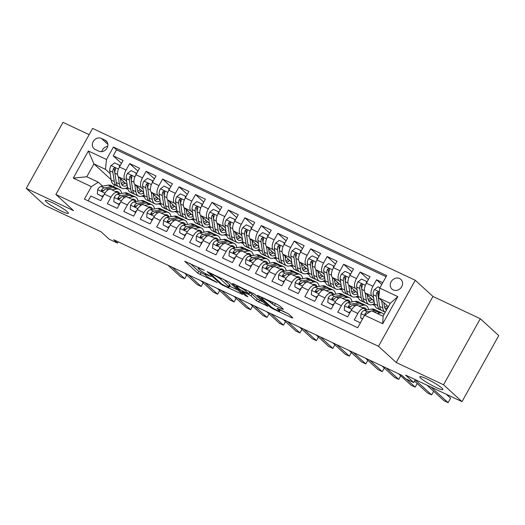 <?xml version="1.0" encoding="UTF-8"?>
<svg xmlns="http://www.w3.org/2000/svg" width="525" height="525" viewBox="0 0 525 525"><rect width="100%" height="100%" fill="white"/><g stroke="black" fill="none" stroke-linecap="round" stroke-linejoin="round"><path stroke-width="0.79" d="M204.402 270.388L184.702 261.22L197.748 273.138L217.252 282.64L214.016 280.672A6.471 0.82 -150.9 0 1 206.528 276.117L205.446 275.12A6.471 0.82 -150.9 0 1 204.96 274.411A6.471 0.82 -150.9 0 1 208.294 275.435L211.142 276.55L207.277 274.509A6.471 0.82 -150.9 0 1 199.789 269.955L198.706 268.964A6.471 0.82 -150.9 0 1 198.22 268.249A6.471 0.82 -150.9 0 1 201.554 269.279L204.402 270.388M420.827 378.177A13.184 1.673 -150.9 0 0 433.381 386.118A13.184 1.673 -150.9 0 0 442.883 389.55A13.184 1.673 -150.9 0 0 441.899 388.093A13.184 1.673 -150.9 0 0 429.345 380.159A13.184 1.673 -150.9 0 0 419.849 376.727A13.184 1.673 -150.9 0 0 420.827 378.177M46.344 201.941A13.184 1.673 -150.9 0 0 58.892 209.882A13.184 1.673 -150.9 0 0 68.394 213.308A13.184 1.673 -150.9 0 0 67.41 211.857A13.184 1.673 -150.9 0 0 54.862 203.917A13.184 1.673 -150.9 0 0 45.36 200.491A13.184 1.673 -150.9 0 0 46.344 201.941M399.597 278.526A6.589 5.762 -47.6 0 0 391.617 281.026A6.589 5.762 -47.6 0 0 391.972 289.104A6.589 5.762 -47.6 0 0 393.238 289.951A6.589 5.762 -47.6 0 0 401.225 287.451A6.589 5.762 -47.6 0 0 400.87 279.372A6.589 5.762 -47.6 0 0 399.597 278.526M282.562 309.212L283.447 309.31L279.792 305.963L277.449 304.546L257.342 295.253L270.539 307.394L272.875 308.818L291.946 317.789L292.832 317.887L288.415 313.852L277.915 308.588L277.023 308.49L279.215 310.492A5.407 0.689 -150.9 0 1 279.615 311.089A5.407 0.689 -150.9 0 1 275.717 309.678A5.407 0.689 -150.9 0 1 270.572 306.423L261.982 298.574A5.407 0.689 -150.9 0 1 261.581 297.977A5.407 0.689 -150.9 0 1 265.479 299.388A5.407 0.689 -150.9 0 1 270.631 302.643L274.398 305.373L282.562 309.212L282.824 308.739M89.152 134.649L63.007 122.351L26.25 188.39L44.704 205.262L101.082 231.794L109.207 239.223L117.436 243.095L113.741 239.722L401.809 375.29L405.503 378.663L413.733 382.535L415.321 379.68M443.533 384.773L480.296 318.728L432.967 296.461L396.211 362.499L443.533 384.773L461.993 401.645L405.615 375.113L413.733 382.535M396.211 362.499L378.492 346.303L55.86 194.467L92.617 128.428L415.255 280.265L378.492 346.303M26.25 188.39L73.572 210.663L55.86 194.467M229.543 282.319L207.093 271.602L220.283 283.749L222.626 285.173L242.734 294.466L229.543 282.319M233.257 283.749L254.664 294.144L267.862 306.285L256.318 300.707L251.029 295.87L248.686 294.446L242.235 291.578L247.892 296.835L245.628 295.772L232.372 283.651L233.257 283.749M480.296 318.728L498.75 335.6L461.993 401.645M382.751 282.673L376.583 279.766L381.741 284.484M373.57 297.623L371.936 296.126A8.236 3.859 -64.8 0 1 372.953 286.283L366.371 283.185L370 276.668L360.124 272.022L368.379 279.576M357.112 289.872L355.471 288.376A8.236 3.859 -64.8 0 1 356.495 278.539L349.913 275.441L353.535 268.925L343.658 264.278L351.921 271.825M340.653 282.128L339.012 280.632A8.236 3.859 -64.8 0 1 340.036 270.788L333.447 267.691L337.076 261.174L327.2 256.528L335.462 264.082M324.188 274.378L322.553 272.882A8.236 3.859 -64.8 0 1 323.571 263.045L316.988 259.947L320.618 253.431L310.741 248.784L318.997 256.331M307.729 266.634L306.088 265.138A8.236 3.859 -64.8 0 1 307.112 255.294L300.53 252.197L304.152 245.68L294.276 241.034L302.538 248.588M291.27 258.884L289.629 257.388A8.236 3.859 -64.8 0 1 290.653 247.551L284.064 244.453L287.693 237.937L277.817 233.29L286.079 240.837M274.805 251.14L273.171 249.644A8.236 3.859 -64.8 0 1 274.188 239.8L267.606 236.703L271.235 230.186L261.358 225.54L269.614 233.093M258.346 243.39L256.705 241.894A8.236 3.859 -64.8 0 1 257.729 232.057L251.147 228.959L254.769 222.442L244.893 217.796L253.155 225.343M241.887 235.646L240.247 234.15A8.236 3.859 -64.8 0 1 241.27 224.313L234.682 221.209L238.311 214.699L228.434 210.046L236.696 217.599M225.422 227.896L223.788 226.4A8.236 3.859 -64.8 0 1 224.805 216.562L218.223 213.465L221.852 206.948L211.975 202.302L220.231 209.856M208.963 220.152L207.323 218.656A8.236 3.859 -64.8 0 1 208.346 208.819L201.764 205.715L205.387 199.205L195.51 194.552L203.772 202.105M192.504 212.408L190.864 210.906A8.236 3.859 -64.8 0 1 191.887 201.068L185.299 197.971L188.928 191.454L179.051 186.808L187.313 194.362M176.039 204.658L174.405 203.162A8.236 3.859 -64.8 0 1 175.422 193.325L168.84 190.227L172.469 183.711L162.593 179.058L170.848 186.611M159.58 196.914L157.94 195.418A8.236 3.859 -64.8 0 1 158.963 185.574L152.381 182.477L156.004 175.96L146.127 171.314L154.389 178.868M143.122 189.164L141.481 187.668A8.236 3.859 -64.8 0 1 142.505 177.831L135.916 174.733L139.545 168.217L129.668 163.57L126.039 170.08A8.236 3.859 115.2 0 0 125.022 179.924L126.656 181.42M137.931 171.117L129.668 163.57M88.134 200.872L90.851 195.982L100.728 200.629L104.357 194.112A8.236 3.859 115.2 0 1 110.814 189.361L117.403 192.458A8.236 3.859 115.2 0 0 110.939 197.216L107.317 203.726L117.193 208.379L120.816 201.863A8.236 3.859 115.2 0 1 127.28 197.105L133.862 200.209A8.236 3.859 -64.8 0 1 134.328 200.517L135.568 201.652M133.862 200.209A8.236 3.859 -64.8 0 0 127.398 204.96L123.775 211.477L133.652 216.123L137.274 209.606A8.236 3.859 115.2 0 1 143.738 204.855L150.321 207.952A8.236 3.859 -64.8 0 1 150.787 208.268L152.027 209.403M150.321 207.952A8.236 3.859 -64.8 0 0 143.863 212.71L140.234 219.22L150.111 223.873L153.74 217.357A8.236 3.859 115.2 0 1 160.197 212.599L166.786 215.703A8.236 3.859 -64.8 0 1 167.252 216.011L168.492 217.147M166.786 215.703A8.236 3.859 -64.8 0 0 160.322 220.454L156.699 226.971L166.576 231.617L170.198 225.1A8.236 3.859 115.2 0 1 176.662 220.349L183.245 223.447A8.236 3.859 -64.8 0 1 183.711 223.762L184.951 224.89M183.245 223.447A8.236 3.859 -64.8 0 0 176.781 228.198L173.158 234.714L183.035 239.367L186.657 232.851A8.236 3.859 115.2 0 1 193.121 228.093L199.703 231.19A8.236 3.859 -64.8 0 1 200.169 231.505L201.41 232.641M199.703 231.19A8.236 3.859 -64.8 0 0 193.246 235.948L189.617 242.465L199.493 247.111L203.123 240.594A8.236 3.859 115.2 0 1 209.58 235.843L216.169 238.941A8.236 3.859 -64.8 0 1 216.635 239.256L217.875 240.384M216.169 238.941A8.236 3.859 -64.8 0 0 209.705 243.692L206.082 250.208L215.959 254.855L219.581 248.345A8.236 3.859 115.2 0 1 226.045 243.587L232.627 246.684A8.236 3.859 -64.8 0 1 233.093 246.999L234.334 248.135M232.627 246.684A8.236 3.859 -64.8 0 0 226.163 251.442L222.541 257.959L232.418 262.605L236.04 256.088A8.236 3.859 115.2 0 1 242.504 251.337L249.086 254.435A8.236 3.859 -64.8 0 1 249.552 254.75L250.793 255.878M249.086 254.435A8.236 3.859 -64.8 0 0 242.629 259.186L239 265.702L248.876 270.349L252.505 263.839A8.236 3.859 115.2 0 1 258.963 259.081L265.552 262.178A8.236 3.859 -64.8 0 1 266.017 262.493L267.258 263.629M265.552 262.178A8.236 3.859 -64.8 0 0 259.088 266.936L255.465 273.453L265.342 278.099L268.964 271.582A8.236 3.859 115.2 0 1 275.428 266.831L282.01 269.929A8.236 3.859 -64.8 0 1 282.476 270.244L283.717 271.373M282.01 269.929A8.236 3.859 -64.8 0 0 275.553 274.68L271.924 281.197L281.8 285.843L285.429 279.333A8.236 3.859 115.2 0 1 291.887 274.575L298.469 277.673A8.236 3.859 -64.8 0 1 298.935 277.988L300.175 279.123M298.469 277.673A8.236 3.859 -64.8 0 0 292.012 282.43L288.382 288.94L298.259 293.593L301.888 287.077A8.236 3.859 115.2 0 1 308.346 282.319L314.934 285.423A8.236 3.859 -64.8 0 1 315.4 285.738L316.641 286.867M314.934 285.423A8.236 3.859 -64.8 0 0 308.47 290.174L304.848 296.691L314.724 301.337L318.347 294.82A8.236 3.859 115.2 0 1 324.811 290.069L331.393 293.167A8.236 3.859 -64.8 0 1 331.859 293.482L333.099 294.617M331.393 293.167A8.236 3.859 -64.8 0 0 324.936 297.924L321.307 304.434L331.183 309.087L334.812 302.571A8.236 3.859 115.2 0 1 341.27 297.813L347.852 300.917A8.236 3.859 -64.8 0 1 348.318 301.225L349.558 302.361M347.852 300.917A8.236 3.859 -64.8 0 0 341.394 305.668L337.765 312.185L347.642 316.831L351.271 310.314A8.236 3.859 115.2 0 1 357.728 305.563L364.317 308.661A8.236 3.859 -64.8 0 1 364.783 308.976L366.023 310.111M366.371 283.185A8.236 3.859 115.2 0 0 365.348 293.022L374.089 301.009M349.913 275.441A8.236 3.859 115.2 0 0 348.889 285.278L357.623 293.265M372.908 304.316L373.78 305.11L372.468 304.493M333.447 267.691A8.236 3.859 115.2 0 0 332.43 277.528L341.165 285.515M356.449 296.566L357.322 297.367L356.009 296.75M316.988 259.947A8.236 3.859 115.2 0 0 315.965 269.784L324.706 277.771M339.99 288.822L340.856 289.616L339.544 288.999M300.53 252.197A8.236 3.859 115.2 0 0 299.506 262.034L308.241 270.027M323.525 281.072L324.397 281.873L323.085 281.256M284.064 244.453A8.236 3.859 115.2 0 0 283.047 254.29L291.782 262.277M307.066 273.328L307.939 274.122L306.626 273.505M267.606 236.703A8.236 3.859 115.2 0 0 266.582 246.547L275.323 254.533M290.601 265.578L291.473 266.378L290.161 265.762M251.147 228.959A8.236 3.859 115.2 0 0 250.123 238.796L258.858 246.783M274.142 257.834L275.015 258.635L273.702 258.011M234.682 221.209A8.236 3.859 115.2 0 0 233.664 231.052L242.399 239.039M257.683 250.09L258.556 250.884L257.243 250.268M218.223 213.465A8.236 3.859 115.2 0 0 217.199 223.302L225.94 231.289M241.218 242.34L242.091 243.141L240.778 242.517M201.764 205.715A8.236 3.859 115.2 0 0 200.74 215.558L209.475 223.545M224.759 234.596L225.632 235.39L224.319 234.773M185.299 197.971A8.236 3.859 115.2 0 0 184.282 207.808L193.016 215.795M208.3 226.846L209.173 227.647L207.861 227.023M168.84 190.227A8.236 3.859 115.2 0 0 167.816 200.064L176.558 208.051M191.835 219.102L192.708 219.896L191.395 219.279M152.381 182.477A8.236 3.859 115.2 0 0 151.357 192.314L160.092 200.301M175.376 211.352L176.249 212.152L174.937 211.536M135.916 174.733A8.236 3.859 115.2 0 0 134.899 184.57L143.633 192.557M158.917 203.608L159.79 204.402L158.478 203.785M95.235 149.481L98.851 151.18A6.385 5.578 -47.6 0 0 106.588 148.759A6.385 5.578 -47.6 0 0 106.24 140.936A6.385 5.578 -47.6 0 0 105.013 140.116L101.391 138.41A6.385 5.578 -47.6 0 0 93.66 140.831A6.385 5.578 -47.6 0 0 94.008 148.654A6.385 5.578 -47.6 0 0 95.235 149.481M379.733 288.1L397.838 296.618L382.738 323.748L364.632 315.23L371.556 310.787L383.079 316.214L390.233 303.358L378.709 297.938L379.733 288.1L386.689 275.605L113.433 147.007L106.477 159.502L105.459 169.339L110.197 173.67M364.632 315.23L357.676 327.725L84.427 199.126L91.376 186.631L73.27 178.113L88.371 150.977L106.477 159.502M142.452 195.858L143.325 196.658L142.013 196.042M386.078 276.695L116.537 149.842L113.21 155.82L123.086 160.466L119.457 166.983A8.236 3.859 115.2 0 0 118.433 176.82L127.175 184.807M119.109 193.909L117.869 192.773A8.236 3.859 115.2 0 0 117.403 192.458M364.317 308.661A8.236 3.859 -64.8 0 0 357.853 313.418L354.231 319.928L360.399 322.836M142.505 177.831L146.127 171.314M158.963 185.574L162.593 179.058M175.422 193.325L179.051 186.808M191.887 201.068L195.51 194.552M208.346 208.819L211.975 202.302M224.805 216.562L228.434 210.046M241.27 224.313L244.893 217.796M257.729 232.057L261.358 225.54M274.188 239.8L277.817 233.29M290.653 247.551L294.276 241.034M307.112 255.294L310.741 248.784M323.571 263.045L327.2 256.528M340.036 270.788L343.658 264.278M356.495 278.539L360.124 272.022M372.953 286.283L376.583 279.766M378.709 297.938L388.349 306.744M125.993 188.114L126.866 188.908L125.554 188.291M105.459 169.339L93.936 163.918L86.782 176.768L98.306 182.195L91.376 186.631M111.097 179.609L93.936 163.918L88.371 150.977M102.644 186.158L98.306 182.195M432.967 296.461L415.255 280.265M117.436 243.095L118.158 241.795M114.594 184.833L113.564 186.69M373.78 305.11L374.85 305.392M357.322 297.367L358.391 297.642M340.856 289.616L341.933 289.898M324.397 281.873L325.467 282.148M307.939 274.122L309.008 274.404M291.473 266.378L292.55 266.654M275.015 258.635L276.084 258.91M258.556 250.884L259.626 251.167M242.091 243.141L243.167 243.416M225.632 235.39L226.702 235.673M209.173 227.647L210.243 227.922M192.708 219.896L193.784 220.178M176.249 212.152L177.319 212.428M159.79 204.402L160.86 204.684M143.325 196.658L144.401 196.934M126.866 188.908L127.936 189.19M126.965 188.731L126.19 188.022M121.465 163.373L113.21 155.82M116.537 149.842L113.433 147.007M143.43 196.481L142.649 195.773M159.889 204.225L159.114 203.516M176.348 211.975L175.573 211.267M192.813 219.719L192.032 219.01M209.272 227.463L208.497 226.754M225.73 235.213L224.956 234.504M242.196 242.957L241.415 242.248M258.654 250.707L257.88 249.998M275.113 258.451L274.339 257.742M291.578 266.201L290.798 265.493M308.037 273.945L307.263 273.236M324.496 281.695L323.722 280.987M340.961 289.439L340.18 288.73M357.42 297.189L356.646 296.481M373.879 304.933L373.104 304.224M86.782 176.768L73.27 178.113M397.838 296.618L390.233 303.358M382.738 323.748L383.079 316.214M107.704 146.383A6.385 5.578 -47.6 0 0 101.771 151.646M190.05 263.412L198.739 271.353L204.999 274.621M229.622 286.21L238.232 290.259M210.925 273.689L210.302 273.617L221.753 284.084L225.73 286.184A6.471 0.82 -150.9 0 0 229.064 287.208A6.471 0.82 -150.9 0 0 228.585 286.499L220.756 279.339A6.471 0.82 -150.9 0 0 213.268 274.792L210.925 273.689L211.122 273.328M229.064 287.208L230.062 285.423A6.471 0.82 -150.9 0 0 229.576 284.714L228.585 286.499M223.499 279.156L229.576 284.714M263.353 302.085L259.652 300.339L258.661 302.124M249.434 292.543L252.02 294.085L257.309 298.922L259.652 300.339M245.543 290.85A5.407 0.689 -150.9 0 0 240.391 287.595A5.407 0.689 -150.9 0 0 236.493 286.191A5.407 0.689 -150.9 0 0 236.893 286.781L239.918 289.551L247.675 293.521L248.568 293.619L245.543 290.85L246.127 289.8M248.712 293.842L249.71 292.058L248.568 293.619M248.62 290.975L249.559 291.834M274.903 303.345L277.942 304.789M280.212 310.019L288.481 313.911M119.411 167.068L119.556 165.211L114.621 162.881L110.985 165.677A5.46 2.559 115.2 0 0 109.758 170.802L111.169 180.082A15.757 7.383 115.2 0 0 113.787 184.452L116.918 185.929A15.757 7.383 115.2 0 0 117.981 186.237M120.678 180.246A13.079 6.129 115.2 0 0 121.426 179.557M118.296 176.682L119.398 183.953A15.757 7.383 115.2 0 0 122.017 188.331A15.757 7.383 115.2 0 0 127.542 187.248M120.435 178.651L120.986 182.273A13.079 6.129 115.2 0 0 123.158 185.909A13.079 6.129 115.2 0 0 127.253 185.318M122.017 188.331L118.893 186.854A15.757 7.383 -64.8 0 1 116.274 182.483L114.863 173.204A5.46 2.559 -64.8 0 1 115.434 169.503L115.402 168.308L114.85 167.849L113.459 168.571A5.46 2.559 115.2 0 0 112.888 172.272L114.299 181.552A15.757 7.383 115.2 0 0 116.918 185.929M123.172 184.321A15.757 7.383 115.2 0 0 124.93 182.759M123.795 181.722A13.079 6.129 -64.8 0 1 121.229 183.376M121.82 184.688A13.079 6.129 115.2 0 0 125.265 183.067M114.837 172.988L114.476 170.592A2.783 1.306 -64.8 0 1 114.522 169.542L113.459 168.571M119.556 165.211L120.146 165.749M115.461 191.546L115.868 191.474A13.079 6.129 -64.8 0 1 117.902 191.691A13.079 6.129 -64.8 0 1 119.687 193.804M111.864 189.853L116.589 189.007A15.757 7.383 -64.8 0 1 119.044 189.269A15.757 7.383 -64.8 0 1 121.629 193.449M102.861 196.803L97.335 193.942L97.676 189.597A5.46 2.559 -64.8 0 1 101.056 186.447L108.36 185.135A15.757 7.383 -64.8 0 1 110.814 185.397L113.938 186.867A15.757 7.383 115.2 0 0 111.484 186.605L104.18 187.917A5.46 2.559 115.2 0 0 101.64 189.814L101.417 190.523L102.047 191.317L103.615 190.746A5.46 2.559 -64.8 0 1 106.155 188.849L113.459 187.537A15.757 7.383 -64.8 0 1 115.913 187.799L119.044 189.269M102.27 196.265L103.825 195.07M97.335 193.942L102.788 196.934M172.174 267.218L184.734 278.703L180.62 276.767L168.052 265.276M114.857 187.491A15.757 7.383 115.2 0 0 113.938 186.867M116.419 191.999A13.079 6.129 115.2 0 0 116.117 191.435M101.64 189.814L102.697 190.785A2.783 1.306 -64.8 0 1 103.458 190.385L103.996 190.286M184.734 278.703L186.756 275.074M135.87 174.812L136.021 172.955L131.079 170.632L127.444 173.427A5.46 2.559 115.2 0 0 126.223 178.546L127.634 187.825A15.757 7.383 115.2 0 0 130.252 192.202L133.376 193.673A15.757 7.383 115.2 0 0 134.439 193.981M137.137 187.996A13.079 6.129 115.2 0 0 137.885 187.3M134.754 184.426L135.863 191.704A15.757 7.383 115.2 0 0 138.482 196.074A15.757 7.383 115.2 0 0 144.007 194.998M136.894 186.395L137.445 190.024A13.079 6.129 115.2 0 0 139.617 193.653A13.079 6.129 115.2 0 0 143.712 193.069M138.482 196.074L135.352 194.604A15.757 7.383 -64.8 0 1 132.733 190.227L131.322 180.948A5.46 2.559 -64.8 0 1 131.893 177.247L131.86 176.052L131.309 175.593L129.918 176.321A5.46 2.559 115.2 0 0 129.347 180.023L130.758 189.302A15.757 7.383 115.2 0 0 133.376 193.673M139.63 192.071A15.757 7.383 115.2 0 0 141.389 190.503M140.26 189.473A13.079 6.129 -64.8 0 1 137.694 191.126M138.285 192.439A13.079 6.129 115.2 0 0 141.73 190.818M131.296 180.731L130.935 178.343A2.783 1.306 -64.8 0 1 130.981 177.293L129.918 176.321M136.021 172.955L136.605 173.493M152.335 182.562L152.48 180.698L147.538 178.375L143.909 181.171A5.46 2.559 115.2 0 0 142.682 186.296L144.093 195.576A15.757 7.383 115.2 0 0 146.711 199.946L149.835 201.423A15.757 7.383 115.2 0 0 150.898 201.731M153.602 195.74A13.079 6.129 115.2 0 0 154.35 195.051M151.22 192.176L152.322 199.448A15.757 7.383 115.2 0 0 154.941 203.825A15.757 7.383 115.2 0 0 160.466 202.742M153.359 194.145L153.91 197.768A13.079 6.129 115.2 0 0 156.083 201.397A13.079 6.129 115.2 0 0 160.171 200.812M154.941 203.825L151.81 202.348A15.757 7.383 -64.8 0 1 149.192 197.977L147.787 188.698A5.46 2.559 -64.8 0 1 148.358 184.997L148.319 183.802L147.774 183.337L146.383 184.065A5.46 2.559 115.2 0 0 145.812 187.766L147.217 197.046A15.757 7.383 115.2 0 0 149.835 201.423M156.089 199.815A15.757 7.383 115.2 0 0 157.848 198.253M156.719 197.216A13.079 6.129 -64.8 0 1 154.153 198.87M154.744 200.183A13.079 6.129 115.2 0 0 158.189 198.562M147.761 188.482L147.394 186.086A2.783 1.306 -64.8 0 1 147.446 185.036L146.383 184.065M152.48 180.698L153.07 181.237M168.794 190.306L168.938 188.449L164.003 186.126L160.368 188.921A5.46 2.559 115.2 0 0 159.141 194.04L160.552 203.319A15.757 7.383 115.2 0 0 163.17 207.697L166.3 209.167A15.757 7.383 115.2 0 0 167.363 209.475M170.061 203.49A13.079 6.129 115.2 0 0 170.809 202.794M167.678 199.92L168.781 207.198A15.757 7.383 115.2 0 0 171.399 211.568A15.757 7.383 115.2 0 0 176.925 210.492M169.818 201.889L170.369 205.518A13.079 6.129 115.2 0 0 172.541 209.147A13.079 6.129 115.2 0 0 176.636 208.563M171.399 211.568L168.276 210.098A15.757 7.383 -64.8 0 1 165.657 205.721L164.246 196.442A5.46 2.559 -64.8 0 1 164.817 192.741L164.784 191.546L164.233 191.087L162.842 191.815A5.46 2.559 115.2 0 0 162.271 195.517L163.682 204.796A15.757 7.383 115.2 0 0 166.3 209.167M172.554 207.565A15.757 7.383 115.2 0 0 174.313 205.997M173.178 204.967A13.079 6.129 -64.8 0 1 170.612 206.62M171.202 207.933A13.079 6.129 115.2 0 0 174.648 206.312M164.22 196.225L163.859 193.837A2.783 1.306 -64.8 0 1 163.905 192.787L162.842 191.815M168.938 188.449L169.529 188.987M185.253 198.056L185.404 196.192L180.462 193.869L176.827 196.665A5.46 2.559 115.2 0 0 175.606 201.79L177.017 211.07A15.757 7.383 115.2 0 0 179.635 215.44L182.759 216.917A15.757 7.383 115.2 0 0 183.822 217.225M186.519 211.234A13.079 6.129 115.2 0 0 187.268 210.545M184.137 207.67L185.246 214.942A15.757 7.383 115.2 0 0 187.865 219.319A15.757 7.383 115.2 0 0 193.39 218.236M186.277 209.639L186.828 213.262A13.079 6.129 115.2 0 0 189 216.891A13.079 6.129 115.2 0 0 193.095 216.307M187.865 219.319L184.734 217.842A15.757 7.383 -64.8 0 1 182.116 213.472L180.705 204.192A5.46 2.559 -64.8 0 1 181.276 200.491L181.243 199.297L180.692 198.831L179.301 199.559A5.46 2.559 115.2 0 0 178.73 203.26L180.141 212.54A15.757 7.383 115.2 0 0 182.759 216.917M189.013 215.309A15.757 7.383 115.2 0 0 190.772 213.747M189.643 212.71A13.079 6.129 -64.8 0 1 187.077 214.364M187.668 215.677A13.079 6.129 115.2 0 0 191.113 214.056M180.679 203.976L180.318 201.58A2.783 1.306 -64.8 0 1 180.364 200.53L179.301 199.559M185.404 196.192L185.988 196.731M131.919 199.29L132.326 199.218A13.079 6.129 -64.8 0 1 134.367 199.441A13.079 6.129 -64.8 0 1 136.152 201.548M128.33 197.603L133.048 196.75A15.757 7.383 -64.8 0 1 135.502 197.019A15.757 7.383 -64.8 0 1 138.095 201.2M119.319 204.553L113.794 201.692L114.135 197.348A5.46 2.559 -64.8 0 1 117.515 194.191L124.819 192.878A15.757 7.383 -64.8 0 1 127.273 193.141L130.403 194.618A15.757 7.383 115.2 0 0 127.949 194.348L120.638 195.668A5.46 2.559 115.2 0 0 118.099 197.564L117.876 198.273L118.512 199.06L120.074 198.489A5.46 2.559 -64.8 0 1 122.614 196.593L129.924 195.28A15.757 7.383 -64.8 0 1 132.379 195.543L135.502 197.019M118.729 204.015L120.284 202.821M113.794 201.692L119.247 204.684M188.632 274.962L201.2 286.447L197.085 284.511L184.518 273.026M131.316 195.234A15.757 7.383 115.2 0 0 130.403 194.618M132.884 199.743A13.079 6.129 115.2 0 0 132.576 199.185M118.099 197.564L119.162 198.535A2.783 1.306 -64.8 0 1 119.917 198.128L120.455 198.037M201.2 286.447L203.221 282.817M148.385 207.04L148.785 206.968A13.079 6.129 -64.8 0 1 150.826 207.185A13.079 6.129 -64.8 0 1 152.611 209.298M144.788 205.347L149.513 204.501A15.757 7.383 -64.8 0 1 151.968 204.763A15.757 7.383 -64.8 0 1 154.553 208.943M135.778 212.297L130.252 209.436L130.594 205.091A5.46 2.559 -64.8 0 1 133.973 201.941L141.278 200.629A15.757 7.383 -64.8 0 1 143.738 200.891L146.862 202.361A15.757 7.383 115.2 0 0 144.408 202.099L137.104 203.411A5.46 2.559 115.2 0 0 134.558 205.308L134.334 206.017L134.971 206.811L136.533 206.24A5.46 2.559 -64.8 0 1 139.079 204.343L146.383 203.031A15.757 7.383 -64.8 0 1 148.838 203.293L151.968 204.763M135.194 211.759L136.743 210.564M130.252 209.436L135.706 212.428M205.091 282.706L217.658 294.197L213.544 292.261L200.977 280.77M147.774 202.985A15.757 7.383 115.2 0 0 146.862 202.361M149.343 207.493A13.079 6.129 115.2 0 0 149.034 206.929M134.558 205.308L135.621 206.279A2.783 1.306 -64.8 0 1 136.382 205.879L136.913 205.78M217.658 294.197L219.68 290.568M164.843 214.784L165.25 214.712A13.079 6.129 -64.8 0 1 167.285 214.935A13.079 6.129 -64.8 0 1 169.07 217.042M161.247 213.098L165.972 212.244A15.757 7.383 -64.8 0 1 168.427 212.507A15.757 7.383 -64.8 0 1 171.012 216.694M152.243 220.047L146.718 217.179L147.059 212.835A5.46 2.559 -64.8 0 1 150.439 209.685L157.743 208.373A15.757 7.383 -64.8 0 1 160.197 208.635L163.321 210.105A15.757 7.383 115.2 0 0 160.867 209.843L153.562 211.155A5.46 2.559 115.2 0 0 151.023 213.052L150.8 213.767L151.43 214.554L152.998 213.983A5.46 2.559 -64.8 0 1 155.538 212.087L162.842 210.774A15.757 7.383 -64.8 0 1 165.296 211.037L168.427 212.507M151.653 219.509L153.208 218.308M146.718 217.179L152.171 220.172M221.557 290.456L234.117 301.941L230.002 300.005L217.435 288.52M164.24 210.728A15.757 7.383 115.2 0 0 163.321 210.105M165.802 215.237A13.079 6.129 115.2 0 0 165.5 214.679M151.023 213.052L152.079 214.023A2.783 1.306 -64.8 0 1 152.841 213.623L153.379 213.531M234.117 301.941L236.138 298.312M181.302 222.534L181.709 222.462A13.079 6.129 -64.8 0 1 183.75 222.679A13.079 6.129 -64.8 0 1 185.535 224.792M177.713 220.841L182.431 219.995A15.757 7.383 -64.8 0 1 184.885 220.257A15.757 7.383 -64.8 0 1 187.477 224.438M168.702 227.791L163.177 224.93L163.518 220.585A5.46 2.559 -64.8 0 1 166.898 217.435L174.202 216.123A15.757 7.383 -64.8 0 1 176.656 216.385L179.786 217.855A15.757 7.383 115.2 0 0 177.332 217.593L170.021 218.905A5.46 2.559 115.2 0 0 167.482 220.802L167.258 221.511L167.895 222.305L169.457 221.734A5.46 2.559 -64.8 0 1 171.997 219.837L179.307 218.518A15.757 7.383 -64.8 0 1 181.762 218.787L184.885 220.257M168.112 227.253L169.667 226.058M163.177 224.93L168.63 227.922M238.015 298.2L250.582 309.691L246.468 307.755L233.901 296.264M180.698 218.479A15.757 7.383 115.2 0 0 179.786 217.855M182.267 222.987A13.079 6.129 115.2 0 0 181.958 222.423M167.482 220.802L168.545 221.773A2.783 1.306 -64.8 0 1 169.299 221.373L169.838 221.274M250.582 309.691L252.604 306.062M201.718 205.8L201.863 203.943L196.921 201.62L193.292 204.415A5.46 2.559 115.2 0 0 192.065 209.534L193.476 218.813A15.757 7.383 115.2 0 0 196.094 223.191L199.218 224.661A15.757 7.383 115.2 0 0 200.281 224.969M202.985 218.977A13.079 6.129 115.2 0 0 203.733 218.288M200.602 215.414L201.705 222.692A15.757 7.383 115.2 0 0 204.323 227.062A15.757 7.383 115.2 0 0 209.849 225.986M202.742 217.383L203.293 221.012A13.079 6.129 115.2 0 0 205.465 224.641A13.079 6.129 115.2 0 0 209.554 224.057M204.323 227.062L201.193 225.593A15.757 7.383 -64.8 0 1 198.581 221.215L197.17 211.936A5.46 2.559 -64.8 0 1 197.741 208.235L197.702 207.04L197.157 206.581L195.766 207.309A5.46 2.559 115.2 0 0 195.195 211.004L196.606 220.29A15.757 7.383 115.2 0 0 199.218 224.661M205.472 223.059A15.757 7.383 115.2 0 0 207.231 221.491M206.102 220.461A13.079 6.129 -64.8 0 1 203.536 222.114M204.127 223.427A13.079 6.129 115.2 0 0 207.572 221.799M197.144 211.719L196.777 209.331A2.783 1.306 -64.8 0 1 196.829 208.281L195.766 207.309M201.863 203.943L202.453 204.481M197.768 230.278L198.168 230.206A13.079 6.129 -64.8 0 1 200.209 230.429A13.079 6.129 -64.8 0 1 201.994 232.536M194.171 228.592L198.896 227.738A15.757 7.383 -64.8 0 1 201.351 228.001A15.757 7.383 -64.8 0 1 203.936 232.188M185.161 235.541L179.635 232.673L179.977 228.329A5.46 2.559 -64.8 0 1 183.356 225.179L190.66 223.867A15.757 7.383 -64.8 0 1 193.121 224.129L196.245 225.599A15.757 7.383 115.2 0 0 193.791 225.337L186.487 226.649A5.46 2.559 115.2 0 0 183.94 228.546L183.717 229.254L184.354 230.048L185.916 229.477A5.46 2.559 -64.8 0 1 188.462 227.581L195.766 226.268A15.757 7.383 -64.8 0 1 198.22 226.531L201.351 228.001M184.577 235.003L186.126 233.802M179.635 232.673L185.089 235.666M254.474 305.95L267.041 317.435L262.927 315.499L250.359 304.014M197.157 226.223A15.757 7.383 115.2 0 0 196.245 225.599M198.726 230.731A13.079 6.129 115.2 0 0 198.417 230.173M183.94 228.546L185.003 229.517A2.783 1.306 -64.8 0 1 185.765 229.117L186.296 229.025M267.041 317.435L269.062 313.806M218.177 213.544L218.321 211.687L213.386 209.363L209.751 212.159A5.46 2.559 115.2 0 0 208.523 217.284L209.934 226.564A15.757 7.383 115.2 0 0 212.553 230.934L215.683 232.411A15.757 7.383 115.2 0 0 216.746 232.713M219.443 226.728A13.079 6.129 115.2 0 0 220.192 226.039M217.061 223.164L218.164 230.436A15.757 7.383 115.2 0 0 220.782 234.806A15.757 7.383 115.2 0 0 226.308 233.73M219.201 225.133L219.752 228.756A13.079 6.129 115.2 0 0 221.924 232.385A13.079 6.129 115.2 0 0 226.019 231.801M220.782 234.806L217.658 233.336A15.757 7.383 -64.8 0 1 215.04 228.966L213.629 219.686A5.46 2.559 -64.8 0 1 214.2 215.985L214.167 214.791L213.616 214.325L212.225 215.053A5.46 2.559 115.2 0 0 211.654 218.754L213.065 228.034A15.757 7.383 115.2 0 0 215.683 232.411M221.937 230.803A15.757 7.383 115.2 0 0 223.696 229.241M222.561 228.204A13.079 6.129 -64.8 0 1 219.995 229.858M220.585 231.171A13.079 6.129 115.2 0 0 224.031 229.55M213.603 219.47L213.242 217.074A2.783 1.306 -64.8 0 1 213.288 216.024L212.225 215.053M218.321 211.687L218.912 212.225M214.226 238.028L214.633 237.956A13.079 6.129 -64.8 0 1 216.668 238.173A13.079 6.129 -64.8 0 1 218.452 240.279M210.63 236.335L215.355 235.489A15.757 7.383 -64.8 0 1 217.809 235.751A15.757 7.383 -64.8 0 1 220.395 239.932M201.626 243.285L196.101 240.424L196.442 236.079A5.46 2.559 -64.8 0 1 199.822 232.929L207.126 231.61A15.757 7.383 -64.8 0 1 209.58 231.879L212.704 233.349A15.757 7.383 115.2 0 0 210.249 233.087L202.945 234.399A5.46 2.559 115.2 0 0 200.406 236.296L200.183 237.005L200.812 237.792L202.381 237.221A5.46 2.559 -64.8 0 1 204.921 235.325L212.225 234.012A15.757 7.383 -64.8 0 1 214.679 234.281L217.809 235.751M201.036 242.747L202.591 241.552M196.101 240.424L201.554 243.416M270.939 313.694L283.5 325.185L279.385 323.249L266.818 311.758M213.623 233.973A15.757 7.383 115.2 0 0 212.704 233.349M215.184 238.481A13.079 6.129 115.2 0 0 214.882 237.917M200.406 236.296L201.462 237.267A2.783 1.306 -64.8 0 1 202.223 236.867L202.762 236.768M283.5 325.185L285.521 321.556M234.636 221.294L234.787 219.437L229.845 217.114L226.209 219.909A5.46 2.559 115.2 0 0 224.989 225.028L226.4 234.308A15.757 7.383 115.2 0 0 229.018 238.685L232.142 240.155A15.757 7.383 115.2 0 0 233.205 240.463M235.902 234.472A13.079 6.129 115.2 0 0 236.65 233.782M233.52 230.908L234.629 238.179A15.757 7.383 115.2 0 0 237.248 242.557A15.757 7.383 115.2 0 0 242.773 241.48M235.659 232.877L236.211 236.506A13.079 6.129 115.2 0 0 238.383 240.135A13.079 6.129 115.2 0 0 242.478 239.551M237.248 242.557L234.117 241.087A15.757 7.383 -64.8 0 1 231.499 236.709L230.088 227.43A5.46 2.559 -64.8 0 1 230.659 223.729L230.626 222.534L230.075 222.075L228.683 222.803A5.46 2.559 115.2 0 0 228.113 226.498L229.523 235.777A15.757 7.383 115.2 0 0 232.142 240.155M238.396 238.553A15.757 7.383 115.2 0 0 240.155 236.985M239.026 235.955A13.079 6.129 -64.8 0 1 236.46 237.608M237.051 238.914A13.079 6.129 115.2 0 0 240.496 237.293M230.062 227.213L229.701 224.818A2.783 1.306 -64.8 0 1 229.747 223.775L228.683 222.803M234.787 219.437L235.371 219.975M230.685 245.772L231.092 245.7A13.079 6.129 -64.8 0 1 233.133 245.917A13.079 6.129 -64.8 0 1 234.918 248.03M227.095 244.079L231.814 243.232A15.757 7.383 -64.8 0 1 234.268 243.495A15.757 7.383 -64.8 0 1 236.86 247.682M218.085 251.029L212.559 248.168L212.901 243.823A5.46 2.559 -64.8 0 1 216.28 240.673L223.584 239.361A15.757 7.383 -64.8 0 1 226.039 239.623L229.169 241.093A15.757 7.383 115.2 0 0 226.715 240.831L219.404 242.143A5.46 2.559 115.2 0 0 216.864 244.04L216.641 244.748L217.278 245.543L218.84 244.972A5.46 2.559 -64.8 0 1 221.379 243.075L228.69 241.762A15.757 7.383 -64.8 0 1 231.144 242.025L234.268 243.495M217.494 250.491L219.05 249.296M212.559 248.168L218.013 251.16M287.398 321.444L299.965 332.929L295.851 330.993L283.283 319.508M230.081 241.717A15.757 7.383 115.2 0 0 229.169 241.093M231.65 246.225A13.079 6.129 115.2 0 0 231.341 245.661M216.864 244.04L217.927 245.011A2.783 1.306 -64.8 0 1 218.682 244.611L219.22 244.519M299.965 332.929L301.987 329.3M251.101 229.038L251.245 227.181L246.304 224.857L242.675 227.653A5.46 2.559 115.2 0 0 241.448 232.778L242.858 242.058A15.757 7.383 115.2 0 0 245.477 246.428L248.601 247.898A15.757 7.383 115.2 0 0 249.664 248.207M252.368 242.222A13.079 6.129 115.2 0 0 253.116 241.533M249.985 238.658L251.088 245.93A15.757 7.383 115.2 0 0 253.706 250.3A15.757 7.383 115.2 0 0 259.232 249.224M252.125 240.627L252.676 244.25A13.079 6.129 115.2 0 0 254.848 247.879A13.079 6.129 115.2 0 0 258.937 247.295M253.706 250.3L250.576 248.83A15.757 7.383 -64.8 0 1 247.964 244.46L246.553 235.174A5.46 2.559 -64.8 0 1 247.124 231.479L247.085 230.285L246.54 229.819L245.149 230.547A5.46 2.559 115.2 0 0 244.578 234.248L245.989 243.528A15.757 7.383 115.2 0 0 248.601 247.898M254.855 246.297A15.757 7.383 115.2 0 0 256.613 244.729M255.485 243.698A13.079 6.129 -64.8 0 1 252.919 245.352M253.509 246.665A13.079 6.129 115.2 0 0 256.955 245.044M246.527 234.964L246.159 232.568A2.783 1.306 -64.8 0 1 246.212 231.518L245.149 230.547M251.245 227.181L251.836 227.719M247.15 253.523L247.557 253.45A13.079 6.129 -64.8 0 1 249.592 253.667A13.079 6.129 -64.8 0 1 251.377 255.773M243.554 251.829L248.279 250.983A15.757 7.383 -64.8 0 1 250.733 251.245A15.757 7.383 -64.8 0 1 253.319 255.426M234.544 258.779L229.018 255.918L229.359 251.573A5.46 2.559 -64.8 0 1 232.739 248.417L240.043 247.104A15.757 7.383 -64.8 0 1 242.504 247.373L245.628 248.843A15.757 7.383 115.2 0 0 243.173 248.581L235.869 249.893A5.46 2.559 115.2 0 0 233.323 251.79L233.1 252.499L233.737 253.286L235.298 252.715A5.46 2.559 -64.8 0 1 237.845 250.819L245.149 249.506A15.757 7.383 -64.8 0 1 247.603 249.769L250.733 251.245M233.96 258.241L235.508 257.047M229.018 255.918L234.472 258.91M303.857 329.188L316.424 340.679L312.309 338.743L299.742 327.252M246.54 249.46A15.757 7.383 115.2 0 0 245.628 248.843M248.108 253.975A13.079 6.129 115.2 0 0 247.8 253.411M233.323 251.79L234.386 252.761A2.783 1.306 -64.8 0 1 235.148 252.361L235.679 252.262M316.424 340.679L318.445 337.05M267.56 236.788L267.704 234.931L262.769 232.608L259.133 235.403A5.46 2.559 115.2 0 0 257.906 240.522L259.317 249.802A15.757 7.383 115.2 0 0 261.936 254.179L265.066 255.649A15.757 7.383 115.2 0 0 266.129 255.957M268.826 249.966A13.079 6.129 115.2 0 0 269.574 249.277M266.444 246.402L267.547 253.673A15.757 7.383 115.2 0 0 270.165 258.051A15.757 7.383 115.2 0 0 275.691 256.974M268.583 248.371L269.135 251.993A13.079 6.129 115.2 0 0 271.307 255.629A13.079 6.129 115.2 0 0 275.402 255.038M270.165 258.051L267.041 256.581A15.757 7.383 -64.8 0 1 264.423 252.203L263.012 242.924A5.46 2.559 -64.8 0 1 263.583 239.223L263.55 238.028L262.999 237.569L261.608 238.291A5.46 2.559 115.2 0 0 261.037 241.992L262.447 251.272A15.757 7.383 115.2 0 0 265.066 255.649M271.32 254.048A15.757 7.383 115.2 0 0 273.079 252.479M271.943 251.449A13.079 6.129 -64.8 0 1 269.377 253.102M269.968 254.408A13.079 6.129 115.2 0 0 273.413 252.787M262.986 242.707L262.625 240.312A2.783 1.306 -64.8 0 1 262.671 239.262L261.608 238.291M267.704 234.931L268.295 235.469M263.609 261.266L264.016 261.194A13.079 6.129 -64.8 0 1 266.05 261.411A13.079 6.129 -64.8 0 1 267.835 263.524M260.013 259.573L264.738 258.727A15.757 7.383 -64.8 0 1 267.192 258.989A15.757 7.383 -64.8 0 1 269.778 263.176M251.009 266.523L245.483 263.662L245.825 259.317A5.46 2.559 -64.8 0 1 249.204 256.167L256.508 254.855A15.757 7.383 -64.8 0 1 258.963 255.117L262.087 256.587A15.757 7.383 115.2 0 0 259.632 256.325L252.328 257.637A5.46 2.559 115.2 0 0 249.788 259.534L249.565 260.243L250.202 261.037L251.764 260.466A5.46 2.559 -64.8 0 1 254.303 258.569L261.608 257.257A15.757 7.383 -64.8 0 1 264.062 257.519L267.192 258.989M250.418 265.985L251.974 264.79M245.483 263.662L250.937 266.654M320.322 336.938L332.883 348.423L328.768 346.487L316.201 335.002M263.005 257.211A15.757 7.383 115.2 0 0 262.087 256.587M264.567 261.719A13.079 6.129 115.2 0 0 264.265 261.155M249.788 259.534L250.845 260.505A2.783 1.306 -64.8 0 1 251.606 260.105L252.144 260.013M332.883 348.423L334.904 344.794M284.018 244.532L284.169 242.675L279.228 240.352L275.599 243.147A5.46 2.559 115.2 0 0 274.372 248.266L275.783 257.552A15.757 7.383 115.2 0 0 278.401 261.923L281.525 263.392A15.757 7.383 115.2 0 0 282.588 263.701M285.285 257.716A13.079 6.129 115.2 0 0 286.033 257.02M282.903 254.152L284.012 261.424A15.757 7.383 115.2 0 0 286.63 265.794A15.757 7.383 115.2 0 0 292.156 264.718M285.042 256.121L285.593 259.744A13.079 6.129 115.2 0 0 287.766 263.373A13.079 6.129 115.2 0 0 291.861 262.789M286.63 265.794L283.5 264.324A15.757 7.383 -64.8 0 1 280.882 259.954L279.471 250.668A5.46 2.559 -64.8 0 1 280.042 246.973L280.009 245.779L279.457 245.313L278.066 246.041A5.46 2.559 115.2 0 0 277.495 249.743L278.906 259.022A15.757 7.383 115.2 0 0 281.525 263.392M287.779 261.791A15.757 7.383 115.2 0 0 289.537 260.223M288.409 259.192A13.079 6.129 -64.8 0 1 285.843 260.846M286.433 262.159A13.079 6.129 115.2 0 0 289.879 260.538M279.444 250.458L279.083 248.062A2.783 1.306 -64.8 0 1 279.129 247.012L278.066 246.041M284.169 242.675L284.753 243.213M280.068 269.017L280.475 268.944A13.079 6.129 -64.8 0 1 282.516 269.161A13.079 6.129 -64.8 0 1 284.301 271.267M276.478 267.323L281.197 266.477A15.757 7.383 -64.8 0 1 283.651 266.739A15.757 7.383 -64.8 0 1 286.243 270.92M267.468 274.273L261.942 271.412L262.283 267.067A5.46 2.559 -64.8 0 1 265.663 263.911L272.967 262.598A15.757 7.383 -64.8 0 1 275.422 262.861L278.552 264.338A15.757 7.383 115.2 0 0 276.098 264.075L268.787 265.387A5.46 2.559 115.2 0 0 266.247 267.284L266.024 267.993L266.661 268.78L268.223 268.209A5.46 2.559 -64.8 0 1 270.762 266.313L278.073 265A15.757 7.383 -64.8 0 1 280.527 265.263L283.651 266.739M266.877 273.735L268.433 272.541M261.942 271.412L267.396 274.404M336.781 344.682L349.348 356.173L345.233 354.231L332.666 342.746M279.464 264.954A15.757 7.383 115.2 0 0 278.552 264.338M281.033 269.463A13.079 6.129 115.2 0 0 280.724 268.905M266.247 267.284L267.31 268.255A2.783 1.306 -64.8 0 1 268.065 267.855L268.603 267.757M349.348 356.173L351.369 352.544M300.484 252.282L300.628 250.425L295.687 248.095L292.058 250.891A5.46 2.559 115.2 0 0 290.83 256.016L292.241 265.296A15.757 7.383 115.2 0 0 294.86 269.673L297.983 271.143A15.757 7.383 115.2 0 0 299.047 271.451M301.75 265.46A13.079 6.129 115.2 0 0 302.498 264.771M299.368 261.896L300.471 269.168A15.757 7.383 115.2 0 0 303.089 273.545A15.757 7.383 115.2 0 0 308.615 272.462M301.507 263.865L302.059 267.488A13.079 6.129 115.2 0 0 304.231 271.123A13.079 6.129 115.2 0 0 308.319 270.533M303.089 273.545L299.959 272.068A15.757 7.383 -64.8 0 1 297.347 267.697L295.936 258.418A5.46 2.559 -64.8 0 1 296.507 254.717L296.467 253.523L295.923 253.063L294.532 253.785A5.46 2.559 115.2 0 0 293.961 257.486L295.372 266.766A15.757 7.383 115.2 0 0 297.983 271.143M304.238 269.542A15.757 7.383 115.2 0 0 305.996 267.973M304.868 266.936A13.079 6.129 -64.8 0 1 302.302 268.597M302.892 269.902A13.079 6.129 115.2 0 0 306.338 268.282M295.91 258.202L295.542 255.806A2.783 1.306 -64.8 0 1 295.595 254.756L294.532 253.785M300.628 250.425L301.219 250.963M296.533 276.76L296.94 276.688A13.079 6.129 -64.8 0 1 298.974 276.905A13.079 6.129 -64.8 0 1 300.759 279.018M292.937 275.067L297.662 274.221A15.757 7.383 -64.8 0 1 300.116 274.483A15.757 7.383 -64.8 0 1 302.702 278.67M283.927 282.017L278.401 279.156L278.742 274.811A5.46 2.559 -64.8 0 1 282.122 271.661L289.433 270.349A15.757 7.383 -64.8 0 1 291.887 270.611L295.011 272.081A15.757 7.383 115.2 0 0 292.556 271.819L285.252 273.131A5.46 2.559 115.2 0 0 282.706 275.028L282.483 275.737L283.119 276.531L284.681 275.96A5.46 2.559 -64.8 0 1 287.228 274.063L294.532 272.751A15.757 7.383 -64.8 0 1 296.986 273.013L300.116 274.483M283.342 281.479L284.891 280.284M278.401 279.156L283.854 282.148M353.24 352.433L365.807 363.917L361.692 361.981L349.125 350.49M295.923 272.705A15.757 7.383 115.2 0 0 295.011 272.081M297.491 277.213A13.079 6.129 115.2 0 0 297.183 276.649M282.706 275.028L283.769 275.999A2.783 1.306 -64.8 0 1 284.53 275.599L285.062 275.5M365.807 363.917L367.828 360.288M316.942 260.026L317.087 258.169L312.152 255.846L308.516 258.641A5.46 2.559 115.2 0 0 307.289 263.76L308.7 273.039A15.757 7.383 115.2 0 0 311.318 277.417L314.449 278.887A15.757 7.383 115.2 0 0 315.512 279.195M318.209 273.21A13.079 6.129 115.2 0 0 318.957 272.514M315.827 269.647L316.929 276.918A15.757 7.383 115.2 0 0 319.548 281.288A15.757 7.383 115.2 0 0 325.073 280.212M317.966 271.609L318.517 275.238A13.079 6.129 115.2 0 0 320.69 278.867A13.079 6.129 115.2 0 0 324.785 278.283M319.548 281.288L316.424 279.818A15.757 7.383 -64.8 0 1 313.806 275.441L312.395 266.162A5.46 2.559 -64.8 0 1 312.966 262.467L312.933 261.266L312.382 260.807L310.99 261.535A5.46 2.559 115.2 0 0 310.419 265.237L311.83 274.516A15.757 7.383 115.2 0 0 314.449 278.887M320.703 277.285A15.757 7.383 115.2 0 0 322.462 275.717M321.326 274.687A13.079 6.129 -64.8 0 1 318.76 276.34M319.351 277.653A13.079 6.129 115.2 0 0 322.796 276.032M312.368 265.952L312.007 263.557A2.783 1.306 -64.8 0 1 312.053 262.507L310.99 261.535M317.087 258.169L317.678 258.707M312.992 284.511L313.399 284.432A13.079 6.129 -64.8 0 1 315.433 284.655A13.079 6.129 -64.8 0 1 317.218 286.762M309.396 282.817L314.121 281.964A15.757 7.383 -64.8 0 1 316.575 282.233A15.757 7.383 -64.8 0 1 319.161 286.414M300.392 289.767L294.866 286.906L295.207 282.562A5.46 2.559 -64.8 0 1 298.587 279.405L305.891 278.092A15.757 7.383 -64.8 0 1 308.346 278.355L311.469 279.832A15.757 7.383 115.2 0 0 309.015 279.569L301.711 280.882A5.46 2.559 115.2 0 0 299.171 282.778L298.948 283.487L299.585 284.274L301.147 283.703A5.46 2.559 -64.8 0 1 303.686 281.807L310.99 280.494A15.757 7.383 -64.8 0 1 313.445 280.757L316.575 282.233M299.801 289.229L301.357 288.035M294.866 286.906L300.32 289.898M369.705 360.176L382.266 371.661L378.151 369.725L365.584 358.24M312.388 280.448A15.757 7.383 115.2 0 0 311.469 279.832M313.95 284.957A13.079 6.129 115.2 0 0 313.648 284.399M299.171 282.778L300.228 283.749A2.783 1.306 -64.8 0 1 300.989 283.349L301.527 283.251M382.266 371.661L384.287 368.032M329.451 292.254L329.858 292.182A13.079 6.129 -64.8 0 1 331.898 292.399A13.079 6.129 -64.8 0 1 333.683 294.512M325.861 290.561L330.579 289.715A15.757 7.383 -64.8 0 1 333.034 289.977A15.757 7.383 -64.8 0 1 335.626 294.158M316.851 297.511L311.325 294.65L311.666 290.305A5.46 2.559 -64.8 0 1 315.046 287.155L322.35 285.843A15.757 7.383 -64.8 0 1 324.804 286.105L327.935 287.575A15.757 7.383 115.2 0 0 325.48 287.313L318.17 288.625A5.46 2.559 115.2 0 0 315.63 290.522L315.407 291.231L316.043 292.025L317.605 291.454A5.46 2.559 -64.8 0 1 320.145 289.557L327.456 288.245A15.757 7.383 -64.8 0 1 329.91 288.507L333.034 289.977M316.26 296.973L317.815 295.778M311.325 294.65L316.778 297.642M386.164 367.92L398.731 379.411L394.616 377.475L382.049 365.984M328.847 288.199A15.757 7.383 115.2 0 0 327.935 287.575M330.415 292.707A13.079 6.129 115.2 0 0 330.107 292.143M315.63 290.522L316.693 291.493A2.783 1.306 -64.8 0 1 317.448 291.093L317.986 290.994M398.731 379.411L400.752 375.782M345.916 299.998L346.323 299.926A13.079 6.129 -64.8 0 1 348.357 300.149A13.079 6.129 -64.8 0 1 350.142 302.256M342.32 298.312L347.045 297.458A15.757 7.383 -64.8 0 1 349.499 297.728A15.757 7.383 -64.8 0 1 352.085 301.908M333.309 305.261L327.784 302.4L328.125 298.056A5.46 2.559 -64.8 0 1 331.505 294.899L338.815 293.587A15.757 7.383 -64.8 0 1 341.27 293.849L344.393 295.326A15.757 7.383 115.2 0 0 341.939 295.057L334.635 296.376A5.46 2.559 115.2 0 0 332.089 298.272L331.866 298.981L332.502 299.768L334.064 299.197A5.46 2.559 -64.8 0 1 336.61 297.301L343.914 295.988A15.757 7.383 -64.8 0 1 346.369 296.251L349.499 297.728M332.725 304.723L334.274 303.529M327.784 302.4L333.237 305.392M406.317 379.043L415.19 387.155L411.075 385.219L398.508 373.734M345.306 295.942A15.757 7.383 115.2 0 0 344.393 295.326M346.874 300.451A13.079 6.129 115.2 0 0 346.566 299.893M332.089 298.272L333.152 299.237A2.783 1.306 -64.8 0 1 333.913 298.837L334.445 298.745M415.19 387.155L417.211 383.526M333.401 267.776L333.552 265.919L328.611 263.589L324.982 266.385A5.46 2.559 115.2 0 0 323.754 271.51L325.165 280.79A15.757 7.383 115.2 0 0 327.784 285.16L330.908 286.637A15.757 7.383 115.2 0 0 331.971 286.945M334.668 280.954A13.079 6.129 115.2 0 0 335.416 280.265M332.286 277.39L333.395 284.662A15.757 7.383 115.2 0 0 336.013 289.039A15.757 7.383 115.2 0 0 341.539 287.956M334.425 279.359L334.976 282.982A13.079 6.129 115.2 0 0 337.148 286.617A13.079 6.129 115.2 0 0 341.243 286.027M336.013 289.039L332.883 287.562A15.757 7.383 -64.8 0 1 330.264 283.192L328.853 273.912A5.46 2.559 -64.8 0 1 329.424 270.211L329.392 269.017L328.84 268.551L327.449 269.279A5.46 2.559 115.2 0 0 326.878 272.98L328.289 282.26A15.757 7.383 115.2 0 0 330.908 286.637M337.162 285.029A15.757 7.383 115.2 0 0 338.92 283.467M337.792 282.43A13.079 6.129 -64.8 0 1 335.226 284.084M335.816 285.397A13.079 6.129 115.2 0 0 339.262 283.776M328.827 273.696L328.466 271.3A2.783 1.306 -64.8 0 1 328.512 270.25L327.449 269.279M333.552 265.919L334.136 266.457M349.867 275.52L350.011 273.663L345.069 271.34L341.44 274.135A5.46 2.559 115.2 0 0 340.213 279.254L341.624 288.533A15.757 7.383 115.2 0 0 344.242 292.911L347.366 294.381A15.757 7.383 115.2 0 0 348.429 294.689M351.133 288.704A13.079 6.129 115.2 0 0 351.881 288.008M348.751 285.134L349.853 292.412A15.757 7.383 115.2 0 0 352.472 296.783A15.757 7.383 115.2 0 0 357.998 295.706M350.89 287.103L351.442 290.732A13.079 6.129 115.2 0 0 353.614 294.361A13.079 6.129 115.2 0 0 357.702 293.777M352.472 296.783L349.342 295.312A15.757 7.383 -64.8 0 1 346.73 290.935L345.319 281.656A5.46 2.559 -64.8 0 1 345.89 277.955L345.85 276.76L345.306 276.301L343.914 277.029A5.46 2.559 115.2 0 0 343.343 280.731L344.754 290.01A15.757 7.383 115.2 0 0 347.366 294.381M353.62 292.779A15.757 7.383 115.2 0 0 355.379 291.211M354.25 290.181A13.079 6.129 -64.8 0 1 351.684 291.834M352.275 293.147A13.079 6.129 115.2 0 0 355.72 291.526M345.292 281.439L344.925 279.051A2.783 1.306 -64.8 0 1 344.977 278.001L343.914 277.029M350.011 273.663L350.602 274.201M366.325 283.27L366.47 281.407L361.535 279.083L357.899 281.879A5.46 2.559 115.2 0 0 356.672 287.004L358.083 296.284A15.757 7.383 115.2 0 0 360.701 300.654L363.832 302.131A15.757 7.383 115.2 0 0 364.895 302.439M367.592 296.448A13.079 6.129 115.2 0 0 368.34 295.759M365.21 292.884L366.312 300.156A15.757 7.383 115.2 0 0 368.931 304.533A15.757 7.383 115.2 0 0 374.456 303.45M367.349 294.853L367.9 298.476A13.079 6.129 115.2 0 0 370.072 302.105A13.079 6.129 115.2 0 0 374.167 301.521M368.931 304.533L365.807 303.056A15.757 7.383 -64.8 0 1 363.188 298.686L361.777 289.406A5.46 2.559 -64.8 0 1 362.348 285.705L362.316 284.511L361.764 284.045L360.373 284.773A5.46 2.559 115.2 0 0 359.802 288.474L361.213 297.754A15.757 7.383 115.2 0 0 363.832 302.131M370.086 300.523A15.757 7.383 115.2 0 0 371.844 298.961M370.709 297.924A13.079 6.129 -64.8 0 1 368.143 299.578M368.734 300.891A13.079 6.129 115.2 0 0 372.179 299.27M361.751 289.19L361.39 286.794A2.783 1.306 -64.8 0 1 361.436 285.744L360.373 284.773M366.47 281.407L367.06 281.945M362.375 307.748L362.782 307.676A13.079 6.129 -64.8 0 1 364.816 307.893A13.079 6.129 -64.8 0 1 366.601 310.006M358.778 306.055L363.503 305.209A15.757 7.383 -64.8 0 1 365.958 305.471A15.757 7.383 -64.8 0 1 368.543 309.652M349.775 313.005L344.249 310.144L344.59 305.799A5.46 2.559 -64.8 0 1 347.97 302.649L355.274 301.337A15.757 7.383 -64.8 0 1 357.728 301.599L360.852 303.069A15.757 7.383 115.2 0 0 358.398 302.807L351.094 304.119A5.46 2.559 115.2 0 0 348.554 306.016L348.331 306.725L348.967 307.519L350.529 306.948A5.46 2.559 -64.8 0 1 353.069 305.051L360.373 303.739A15.757 7.383 -64.8 0 1 362.827 304.001L365.958 305.471M349.184 312.467L350.739 311.272M344.249 310.144L349.702 313.136M415.209 379.877L431.648 394.905L427.534 392.969L414.54 381.084M361.771 303.693A15.757 7.383 115.2 0 0 360.852 303.069M363.333 308.201A13.079 6.129 115.2 0 0 363.031 307.637M348.554 306.016L349.611 306.987A2.783 1.306 -64.8 0 1 350.372 306.587L350.91 306.488M431.648 394.905L433.67 391.276M379.929 287.746L377.993 286.834L374.364 289.629A5.46 2.559 115.2 0 0 373.137 294.748L374.548 304.027A15.757 7.383 115.2 0 0 377.167 308.405L380.29 309.875A15.757 7.383 115.2 0 0 381.353 310.183M384.051 304.198A13.079 6.129 115.2 0 0 384.799 303.502M381.675 300.648L382.777 307.906A15.757 7.383 115.2 0 0 385.298 312.231L382.266 310.807A15.757 7.383 -64.8 0 1 379.647 306.429L378.236 297.15A5.46 2.559 -64.8 0 1 378.807 293.449L378.774 292.254L378.223 291.795L376.832 292.523A5.46 2.559 115.2 0 0 376.261 296.225L377.672 305.504A15.757 7.383 115.2 0 0 380.29 309.875M383.808 302.597L384.359 306.226A13.079 6.129 115.2 0 0 386.531 309.855A13.079 6.129 115.2 0 0 386.603 309.888M386.544 308.273A15.757 7.383 115.2 0 0 388.303 306.705M387.174 305.675A13.079 6.129 -64.8 0 1 384.608 307.328M385.199 308.641A13.079 6.129 115.2 0 0 387.903 307.545M378.21 296.933L377.849 294.545A2.783 1.306 -64.8 0 1 377.895 293.495L376.832 292.523M377.212 313.451L379.962 312.952A15.757 7.383 -64.8 0 1 382.417 313.215A15.757 7.383 -64.8 0 1 383.978 314.6M362.644 318.8L360.708 317.887L361.049 313.543A5.46 2.559 -64.8 0 1 364.429 310.393L371.733 309.081A15.757 7.383 -64.8 0 1 374.187 309.343L377.317 310.813A15.757 7.383 115.2 0 0 374.863 310.551L372.107 311.049M360.708 317.887L362.453 319.141M431.117 387.115L448.114 402.649L443.999 400.713L427.002 385.179M374.082 311.975L376.838 311.483A15.757 7.383 -64.8 0 1 379.293 311.745L382.417 313.215M378.23 311.437A15.757 7.383 115.2 0 0 377.317 310.813M370.781 311.286L367.559 311.863A5.46 2.559 115.2 0 0 365.013 313.76L365.006 314.98M446.296 394.262L450.594 398.186L448.114 402.649M371.936 296.126L365.348 293.022M355.471 288.376L348.889 285.278M339.012 280.632L332.43 277.528M322.553 272.882L315.965 269.784M306.088 265.138L299.506 262.034M289.629 257.388L283.047 254.29M273.171 249.644L266.582 246.547M256.705 241.894L250.123 238.796M240.247 234.15L233.664 231.052M223.788 226.4L217.199 223.302M207.323 218.656L200.74 215.558M190.864 210.906L184.282 207.808M174.405 203.162L167.816 200.064M157.94 195.418L151.357 192.314M141.481 187.668L134.899 184.57M125.022 179.924L118.433 176.82M110.939 197.216L104.357 194.112M357.853 313.418L351.271 310.314M341.394 305.668L334.812 302.571M324.936 297.924L318.347 294.82M308.47 290.174L301.888 287.077M292.012 282.43L285.429 279.333M275.553 274.68L268.964 271.582M259.088 266.936L252.505 263.839M242.629 259.186L236.04 256.088M226.163 251.442L219.581 248.345M209.705 243.692L203.123 240.594M193.246 235.948L186.657 232.851M176.781 228.198L170.198 225.1M160.322 220.454L153.74 217.357M143.863 212.71L137.274 209.606M127.398 204.96L120.816 201.863M126.039 170.08L119.457 166.983M107.874 144.336L101.391 138.41M107.172 142.085L105.013 140.116M201.751 268.918L201.554 269.279M208.491 275.08L208.294 275.435M201.082 272.777L200.084 274.562M198.739 271.353L197.748 273.138M241.959 293.665L241.69 294.144M222.836 284.793L222.626 285.173M220.657 283.08L220.283 283.749M221.412 278.171L220.756 279.339M213.465 274.431L213.268 274.792M267.081 305.491L266.818 305.97M257.309 298.922L256.318 300.707M252.02 294.085L251.029 295.87M249.683 292.661L248.686 294.446M243.475 291.546L243.272 291.9M246.002 295.103L245.628 295.772M275.395 303.588L274.398 305.373M272.915 302.413L272.062 303.949M271.208 301.606L270.631 302.643M279.786 309.468L279.215 310.492M292.208 317.317L291.946 317.789M273.19 308.26L272.875 308.818M270.913 306.718L270.539 307.394M118.466 169.083L111.077 165.611M114.299 181.552L111.169 180.082M119.398 183.953L116.274 182.483M112.888 172.272L109.758 170.802M117.482 174.438L114.863 173.204M97.663 189.709L104.947 193.134M113.459 187.537L116.589 189.007M108.36 185.135L111.484 186.605M106.155 188.849L108.15 189.787M101.056 186.447L104.18 187.917M134.925 176.833L127.536 173.355M130.758 189.302L127.634 187.825M135.863 191.704L132.733 190.227M129.347 180.023L126.223 178.546M133.947 182.182L131.322 180.948M151.384 184.577L144.001 181.105M147.217 197.046L144.093 195.576M152.322 199.448L149.192 197.977M145.812 187.766L142.682 186.296M150.406 189.932L147.787 188.698M167.849 192.327L160.46 188.849M163.682 204.796L160.552 203.319M168.781 207.198L165.657 205.721M162.271 195.517L159.141 194.04M166.865 197.676L164.246 196.442M184.308 200.071L176.918 196.599M180.141 212.54L177.017 211.07M185.246 214.942L182.116 213.472M178.73 203.26L175.606 201.79M183.33 205.426L180.705 204.192M114.128 197.452L121.406 200.878M129.924 195.28L133.048 196.75M124.819 192.878L127.949 194.348M122.614 196.593L124.609 197.531M117.515 194.191L120.638 195.668M130.587 205.203L137.872 208.628M146.383 203.031L149.513 204.501M141.278 200.629L144.408 202.099M139.079 204.343L141.067 205.275M133.973 201.941L137.104 203.411M147.046 212.947L154.33 216.372M162.842 210.774L165.972 212.244M157.743 208.373L160.867 209.843M155.538 212.087L157.533 213.025M150.439 209.685L153.562 211.155M163.511 220.69L170.789 224.123M179.307 218.518L182.431 219.995M174.202 216.123L177.332 217.593M171.997 219.837L173.992 220.769M166.898 217.435L170.021 218.905M200.767 207.821L193.384 204.343M196.606 220.29L193.476 218.813M201.705 222.692L198.581 221.215M195.195 211.004L192.065 209.534M199.789 213.17L197.17 211.936M179.97 228.441L187.254 231.866M195.766 226.268L198.896 227.738M190.66 223.867L193.791 225.337M188.462 227.581L190.45 228.519M183.356 225.179L186.487 226.649M217.232 215.565L209.843 212.087M213.065 228.034L209.934 226.564M218.164 230.436L215.04 228.966M211.654 218.754L208.523 217.284M216.248 220.92L213.629 219.686M196.429 236.184L203.713 239.617M212.225 234.012L215.355 235.489M207.126 231.61L210.249 233.087M204.921 235.325L206.916 236.263M199.822 232.929L202.945 234.399M233.691 223.315L226.301 219.837M229.523 235.777L226.4 234.308M234.629 238.179L231.499 236.709M228.113 226.498L224.989 225.028M232.713 228.664L230.088 227.43M212.894 243.935L220.172 247.36M228.69 241.762L231.814 243.232M223.584 239.361L226.715 240.831M221.379 243.075L223.374 244.013M216.28 240.673L219.404 242.143M250.149 231.059L242.767 227.581M245.989 243.528L242.858 242.058M251.088 245.93L247.964 244.46M244.578 234.248L241.448 232.778M249.172 236.407L246.553 235.174M229.353 251.678L236.637 255.111M245.149 249.506L248.279 250.983M240.043 247.104L243.173 248.581M237.845 250.819L239.833 251.757M232.739 248.417L235.869 249.893M266.615 238.809L259.225 235.331M262.447 251.272L259.317 249.802M267.547 253.673L264.423 252.203M261.037 241.992L257.906 240.522M265.63 244.158L263.012 242.924M245.812 259.429L253.096 262.854M261.608 257.257L264.738 258.727M256.508 254.855L259.632 256.325M254.303 258.569L256.298 259.507M249.204 256.167L252.328 257.637M283.073 246.553L275.684 243.075M278.906 259.022L275.783 257.552M284.012 261.424L280.882 259.954M277.495 249.743L274.372 248.266M282.096 251.902L279.471 250.668M262.277 267.173L269.555 270.598M278.073 265L281.197 266.477M272.967 262.598L276.098 264.075M270.762 266.313L272.757 267.251M265.663 263.911L268.787 265.387M299.532 254.303L292.149 250.825M295.372 266.766L292.241 265.296M300.471 269.168L297.347 267.697M293.961 257.486L290.83 256.016M298.554 259.652L295.936 258.418M278.736 274.923L286.02 278.348M294.532 272.751L297.662 274.221M289.433 270.349L292.556 271.819M287.228 274.063L289.216 275.002M282.122 271.661L285.252 273.131M315.998 262.047L308.608 258.569M311.83 274.516L308.7 273.039M316.929 276.918L313.806 275.441M310.419 265.237L307.289 263.76M315.013 267.396L312.395 266.162M295.194 282.667L302.479 286.092M310.99 280.494L314.121 281.964M305.891 278.092L309.015 279.569M303.686 281.807L305.681 282.745M298.587 279.405L301.711 280.882M311.66 290.417L318.938 293.842M327.456 288.245L330.579 289.715M322.35 285.843L325.48 287.313M320.145 289.557L322.14 290.489M315.046 287.155L318.17 288.625M328.118 298.161L335.403 301.586M343.914 295.988L347.045 297.458M338.815 293.587L341.939 295.057M336.61 297.301L338.599 298.239M331.505 294.899L334.635 296.376M332.456 269.791L325.067 266.319M328.289 282.26L325.165 280.79M333.395 284.662L330.264 283.192M326.878 272.98L323.754 271.51M331.478 275.146L328.853 273.912M348.915 277.541L341.532 274.063M344.754 290.01L341.624 288.533M349.853 292.412L346.73 290.935M343.343 280.731L340.213 279.254M347.937 282.89L345.319 281.656M365.38 285.285L357.991 281.813M361.213 297.754L358.083 296.284M366.312 300.156L363.188 298.686M359.802 288.474L356.672 287.004M364.396 290.64L361.777 289.406M344.577 305.911L351.862 309.337M360.373 303.739L363.503 305.209M355.274 301.337L358.398 302.807M353.069 305.051L355.064 305.983M347.97 302.649L351.094 304.119M379.339 291.861L374.45 289.557M377.672 305.504L374.548 304.027M382.777 307.906L379.647 306.429M376.261 296.225L373.137 294.748M378.768 297.399L378.236 297.15M361.042 313.655L364.58 315.322M376.838 311.483L379.962 312.952M371.733 309.081L374.863 310.551M364.429 310.393L367.559 311.863M365.8 314.482L365.013 313.76M198.66 267.461L198.22 268.249M205.426 273.577L204.96 274.411M210.446 273.013L210.197 273.459M242.504 291.086L242.235 291.578M236.9 285.462L236.493 286.191M261.982 297.262L261.581 297.977M280.37 309.743L279.615 311.089"/></g></svg>
